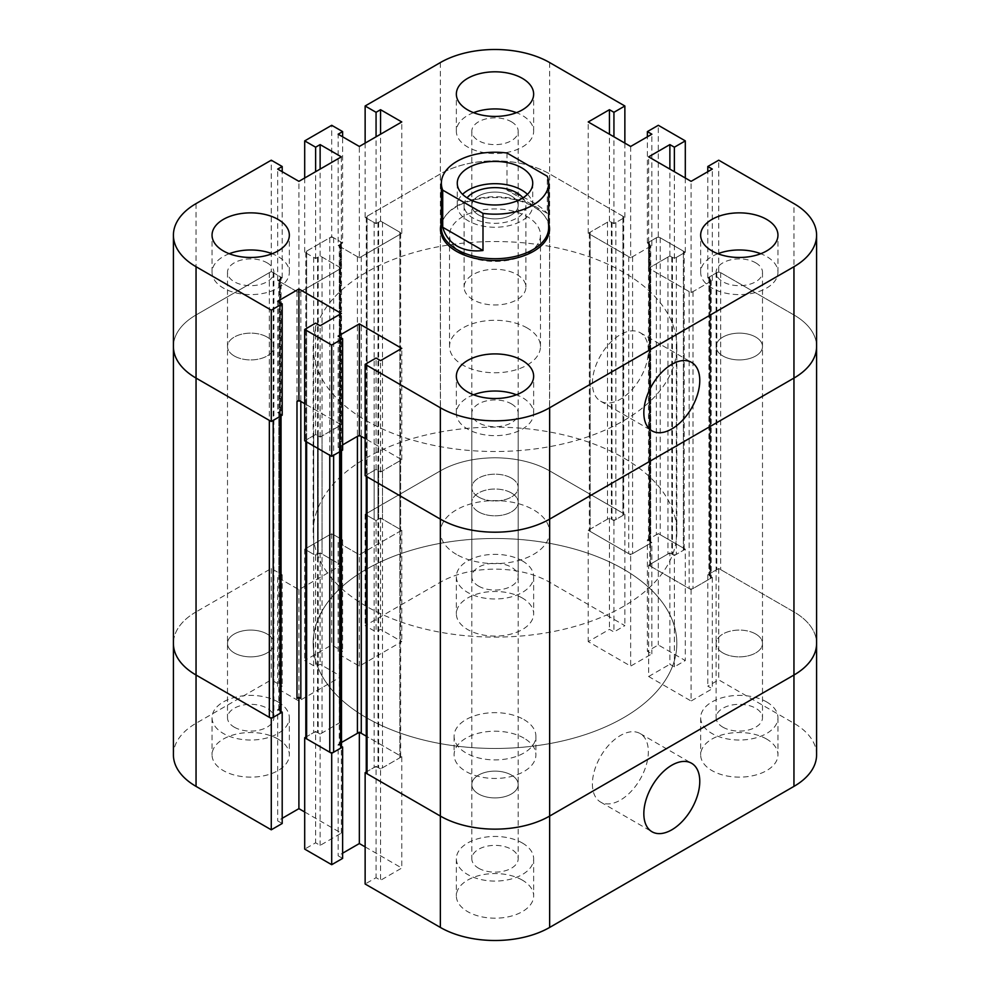 <?xml version="1.0" encoding="UTF-8"?>
<svg xmlns="http://www.w3.org/2000/svg" width="990" height="990" viewBox="0 0 990 990"><rect width="100%" height="100%" fill="white"/><g stroke="black" fill="none" stroke-linecap="round" stroke-linejoin="round"><path stroke-width="0.74" stroke-dasharray="4.95 3.71" d="M523.933 738.132A40.912 23.624 0 0 0 479.346 733.008A40.912 23.624 0 0 0 454.088 754.826A40.912 23.624 0 0 0 495 778.449A40.912 23.624 0 0 0 535.912 754.826A40.912 23.624 0 0 0 523.933 738.132M523.933 719.569A40.912 23.624 180 0 1 535.912 736.275A40.912 23.624 180 0 1 495 759.899A40.912 23.624 180 0 1 454.088 736.275A40.912 23.624 180 0 1 479.346 714.446A40.912 23.624 180 0 1 523.933 719.569M592.404 783.969A39.55 22.832 120 0 0 600.596 802.073A39.55 22.832 120 0 0 640.146 779.241A39.55 22.832 120 0 0 640.146 733.565A39.55 22.832 120 0 0 609.667 744.171A39.55 22.832 120 0 0 592.404 783.969M722.91 727.18A23.191 13.39 0 0 0 748.18 730.076A23.191 13.39 0 0 0 762.498 717.713A23.191 13.39 0 0 0 739.307 704.323A23.191 13.39 0 0 0 716.116 717.713A23.191 13.39 0 0 0 722.91 727.18M722.91 652.942A23.191 13.39 180 0 1 716.116 643.475A23.191 13.39 180 0 1 739.307 630.086A23.191 13.39 180 0 1 762.498 643.475A23.191 13.39 180 0 1 748.18 655.838A23.191 13.39 180 0 1 722.91 652.942M478.603 586.13A23.191 13.39 0 0 0 503.873 589.025A23.191 13.39 0 0 0 518.191 576.663A23.191 13.39 0 0 0 495 563.273A23.191 13.39 0 0 0 471.809 576.663A23.191 13.39 0 0 0 478.603 586.13M478.603 511.892A23.191 13.39 180 0 1 471.809 502.425A23.191 13.39 180 0 1 495 489.035A23.191 13.39 180 0 1 518.191 502.425A23.191 13.39 180 0 1 503.873 514.788A23.191 13.39 180 0 1 478.603 511.892M234.296 727.18A23.191 13.39 0 0 0 259.566 730.076A23.191 13.39 0 0 0 273.884 717.713A23.191 13.39 0 0 0 250.693 704.323A23.191 13.39 0 0 0 227.502 717.713A23.191 13.39 0 0 0 234.296 727.18M234.296 652.942A23.191 13.39 180 0 1 227.502 643.475A23.191 13.39 180 0 1 250.693 630.086A23.191 13.39 180 0 1 273.884 643.475A23.191 13.39 180 0 1 259.566 655.838A23.191 13.39 180 0 1 234.296 652.942A23.191 13.39 180 0 1 227.502 643.475A23.191 13.39 180 0 1 250.693 630.086A23.191 13.39 180 0 1 273.884 643.475A23.191 13.39 180 0 1 259.566 655.838A23.191 13.39 180 0 1 234.296 652.942M478.603 868.23A23.191 13.39 0 0 0 503.873 871.126A23.191 13.39 0 0 0 518.191 858.763A23.191 13.39 0 0 0 495 845.373A23.191 13.39 0 0 0 471.809 858.763A23.191 13.39 0 0 0 478.603 868.23M478.603 793.992A23.191 13.39 180 0 1 471.809 784.526A23.191 13.39 180 0 1 495 771.136A23.191 13.39 180 0 1 518.191 784.526A23.191 13.39 180 0 1 503.873 796.888A23.191 13.39 180 0 1 478.603 793.992A23.191 13.39 180 0 1 471.809 784.526A23.191 13.39 180 0 1 495 771.136A23.191 13.39 180 0 1 518.191 784.526A23.191 13.39 180 0 1 503.873 796.888A23.191 13.39 180 0 1 478.603 793.992M522.324 598.01A38.647 22.312 0 0 0 480.212 593.171A38.647 22.312 0 0 0 456.353 613.788A38.647 22.312 0 0 0 495 636.087A38.647 22.312 0 0 0 533.647 613.788A38.647 22.312 0 0 0 522.324 598.01M522.324 560.885A38.647 22.312 180 0 1 533.647 576.663A38.647 22.312 180 0 1 495 598.975A38.647 22.312 180 0 1 456.353 576.663A38.647 22.312 180 0 1 480.212 556.046A38.647 22.312 180 0 1 522.324 560.885M522.324 880.11A38.647 22.312 0 0 0 480.212 875.271A38.647 22.312 0 0 0 456.353 895.876A38.647 22.312 0 0 0 495 918.188A38.647 22.312 0 0 0 533.647 895.876A38.647 22.312 0 0 0 522.324 880.11M522.324 842.985A38.647 22.312 180 0 1 533.647 858.763A38.647 22.312 180 0 1 495 881.075A38.647 22.312 180 0 1 456.353 858.763A38.647 22.312 180 0 1 480.212 838.146A38.647 22.312 180 0 1 522.324 842.985M278.017 739.06A38.647 22.312 0 0 0 235.905 734.221A38.647 22.312 0 0 0 212.046 754.826A38.647 22.312 0 0 0 250.693 777.138A38.647 22.312 0 0 0 289.34 754.826A38.647 22.312 0 0 0 278.017 739.06M278.017 701.935A38.647 22.312 180 0 1 289.34 717.713A38.647 22.312 180 0 1 250.693 740.025A38.647 22.312 180 0 1 212.046 717.713A38.647 22.312 180 0 1 235.905 697.096A38.647 22.312 180 0 1 278.017 701.935M766.631 739.06A38.647 22.312 0 0 0 724.519 734.221A38.647 22.312 0 0 0 700.66 754.826A38.647 22.312 0 0 0 739.307 777.138A38.647 22.312 0 0 0 777.954 754.826A38.647 22.312 0 0 0 766.631 739.06M766.631 701.935A38.647 22.312 180 0 1 777.954 717.713A38.647 22.312 180 0 1 739.307 740.025A38.647 22.312 180 0 1 700.66 717.713A38.647 22.312 180 0 1 724.519 697.096A38.647 22.312 180 0 1 766.631 701.935M359.345 666.121L359.345 554.759L338.135 542.508L342.627 539.921L331.7 533.61L304.697 549.19L315.624 555.501L320.129 552.903L341.34 565.154L298.906 589.656L277.695 577.405L282.2 574.806L271.272 568.495L196.045 611.919L269.342 569.609A2.723 1.572 180 0 1 273.19 569.609L280.269 573.693A2.723 1.572 180 0 1 281.061 574.806A2.723 1.572 180 0 1 280.269 575.92L279.626 576.291A2.723 1.572 -0 0 0 278.821 577.405L278.821 280.455A2.723 1.572 180 0 0 279.626 281.568L296.988 291.592A2.723 1.572 180 0 0 300.836 291.592L339.409 269.317A2.723 1.572 180 0 0 340.214 268.203A2.723 1.572 180 0 0 339.409 267.09L322.059 257.066A2.723 1.572 180 0 0 318.198 257.066L317.555 257.437A2.723 1.572 -0 0 1 313.694 257.437L306.628 253.353A2.723 1.572 -0 0 1 305.823 252.24A2.723 1.572 -0 0 1 306.628 251.126L329.769 237.773A2.723 1.572 180 0 1 333.63 237.773L340.696 241.857A2.723 1.572 180 0 1 341.5 242.971A2.723 1.572 180 0 1 340.696 244.085L340.053 244.456A2.723 1.572 -0 0 0 339.261 245.557A2.723 1.572 -0 0 0 340.053 246.671L357.415 256.695A2.723 1.572 -0 0 0 361.276 256.695L399.849 234.432A2.723 1.572 -0 0 0 400.653 233.318A2.723 1.572 -0 0 0 399.849 232.204L382.486 222.181A2.723 1.572 -0 0 0 378.638 222.181L377.994 222.552A2.723 1.572 180 0 1 374.133 222.552L367.055 218.468A2.723 1.572 180 0 1 366.263 217.355A2.723 1.572 180 0 1 367.055 216.241L440.352 173.931A77.282 44.624 180 0 1 549.648 173.931L622.945 216.241A2.723 1.572 180 0 1 623.737 217.355A2.723 1.572 180 0 1 622.945 218.468L615.867 222.552A2.723 1.572 180 0 1 612.006 222.552L611.362 222.181A2.723 1.572 -0 0 0 607.514 222.181L590.151 232.204A2.723 1.572 -0 0 0 589.347 233.318A2.723 1.572 -0 0 0 590.151 234.432L628.724 256.695A2.723 1.572 -0 0 0 632.585 256.695L649.947 246.671A2.723 1.572 -0 0 0 650.739 245.557A2.723 1.572 -0 0 0 649.947 244.456L649.304 244.085A2.723 1.572 180 0 1 648.5 242.971A2.723 1.572 180 0 1 649.304 241.857L656.37 237.773A2.723 1.572 180 0 1 660.231 237.773L683.372 251.126A2.723 1.572 180 0 1 684.177 252.24A2.723 1.572 180 0 1 683.372 253.353L676.306 257.437A2.723 1.572 180 0 1 672.445 257.437L671.802 257.066A2.723 1.572 -0 0 0 667.941 257.066L650.591 267.09A2.723 1.572 -0 0 0 649.787 268.203A2.723 1.572 -0 0 0 650.591 269.317L689.164 291.592A2.723 1.572 -0 0 0 693.012 291.592L710.375 281.568A2.723 1.572 -0 0 0 711.179 280.455A2.723 1.572 -0 0 0 710.375 279.341L709.731 278.97A2.723 1.572 180 0 1 708.939 277.856A2.723 1.572 180 0 1 709.731 276.742L716.81 272.658A2.723 1.572 180 0 1 720.658 272.658L793.955 314.969L793.955 611.919A77.282 44.624 -0 0 1 816.589 643.475A77.282 44.624 0 0 0 793.955 611.919L718.728 568.495L707.801 574.806L712.305 577.405L691.094 589.656L691.094 701.007L648.66 676.516L648.66 565.154L669.871 552.903L669.871 664.265L674.376 666.864L685.303 660.553L658.301 644.96L647.373 651.271L651.865 653.87L630.655 666.121L588.221 641.619L609.444 629.368L613.936 631.966L624.863 625.655L549.648 582.231A77.282 44.624 0 0 0 440.352 582.231L365.137 625.655L376.064 631.966L380.556 629.368L401.779 641.619L359.345 666.121L338.135 653.87L342.627 651.271L331.7 644.96L304.697 660.553L315.624 666.864L320.129 664.265L341.34 676.516L298.906 701.007L277.695 688.755L282.2 686.157L271.272 679.858L196.045 723.282A77.282 44.624 0 0 0 173.411 754.826M669.871 552.903L674.376 555.501L674.376 666.864M674.376 555.501L685.303 549.19L685.303 660.553M685.303 549.19L658.301 533.61L658.301 644.96M658.301 533.61L647.373 539.921L647.373 651.271M647.373 539.921L651.865 542.508L651.865 653.87M651.865 542.508L630.655 554.759L630.655 666.121M648.66 676.516L669.871 664.265M304.697 811.998L341.34 833.147L320.129 845.398L315.624 842.799L304.697 849.111M341.34 833.147L341.34 721.797L320.129 734.048L320.129 845.398M320.129 734.048L315.624 731.449L315.624 842.799M315.624 731.449L305.823 737.105M342.627 858.392L338.135 855.793L342.627 853.194M341.5 746.386L338.135 744.443L338.135 855.793M359.345 732.192L359.345 732.835M338.135 744.443L340.053 743.329A2.723 1.572 -0 0 0 339.261 744.443A2.723 1.572 -0 0 0 340.053 745.544L340.696 745.916A2.723 1.572 180 0 1 341.5 747.029M304.697 549.19L304.697 660.553M331.7 533.61L331.7 644.96M315.624 555.501L315.624 666.864M320.129 552.903L320.129 664.265M341.34 565.154L341.34 676.516M338.135 542.508L338.135 653.87M342.627 539.921L342.627 651.271M630.655 554.759L588.221 530.269L588.221 641.619M691.094 589.656L648.66 565.154M365.137 846.883L401.779 868.044L380.556 880.296L376.064 877.697L365.137 884.008M366.263 772.646A2.723 1.572 180 0 1 367.055 771.532L374.133 767.448A2.723 1.572 180 0 1 377.994 767.448L378.638 767.819A2.723 1.572 -0 0 0 382.486 767.819L399.849 757.796A2.723 1.572 -0 0 0 400.653 756.682A2.723 1.572 -0 0 0 399.849 755.568L366.263 736.176L401.779 756.682L401.779 868.044M305.823 737.76A2.723 1.572 180 0 1 306.628 736.647L313.694 732.563A2.723 1.572 180 0 1 317.555 732.563L318.198 732.934A2.723 1.572 -0 0 0 322.059 732.934L339.409 722.91A2.723 1.572 -0 0 0 340.214 721.797A2.723 1.572 -0 0 0 339.409 720.683L341.34 721.797M298.906 697.294L298.906 697.95M298.906 589.656L298.906 701.007M588.221 530.269L609.444 518.018L613.936 520.616L624.863 514.305L549.648 470.881A77.282 44.624 0 0 0 440.352 470.881L365.137 514.305L376.064 520.616L380.556 518.018L401.779 530.269L359.345 554.759M401.779 530.269L401.779 641.619M282.2 823.494L277.695 820.908L282.2 818.309M281.061 711.488L277.695 709.545L277.695 820.908M277.695 709.545L279.626 708.432A2.723 1.572 -0 0 0 278.821 709.545A2.723 1.572 -0 0 0 279.626 710.659L280.269 711.03A2.723 1.572 180 0 1 281.061 712.144M401.779 756.682L380.556 768.933L380.556 880.296M380.556 768.933L376.064 766.334L376.064 877.697M376.064 766.334L366.263 771.99M816.589 754.826A77.282 44.624 0 0 0 793.955 723.282L718.728 679.858L707.801 686.157L712.305 688.755L691.094 701.007M718.728 568.495L718.728 679.858M707.801 574.806L707.801 686.157M712.305 577.405L712.305 688.755M609.444 518.018L609.444 629.368M613.936 520.616L613.936 631.966M624.863 514.305L624.863 625.655M365.137 514.305L365.137 625.655M376.064 520.616L376.064 631.966M380.556 518.018L380.556 629.368M277.695 577.405L277.695 688.755M282.2 574.806L282.2 686.157M271.272 568.495L271.272 679.858M278.821 280.455A2.723 1.572 180 0 1 279.626 279.341L280.269 278.97A2.723 1.572 -0 0 0 281.061 277.856A2.723 1.572 -0 0 0 280.269 276.742L273.19 272.658A2.723 1.572 -0 0 0 269.342 272.658L196.045 314.969L196.045 611.919A77.282 44.624 0 0 0 173.411 643.475A77.282 44.624 180 0 1 196.045 611.919L196.045 723.282M304.697 440.81L315.624 434.499L320.129 437.097L341.34 424.846L304.697 403.685L339.409 423.732A2.723 1.572 180 0 1 340.214 424.846A2.723 1.572 180 0 1 339.409 425.96L322.059 435.984A2.723 1.572 180 0 1 318.198 435.984L317.555 435.612A2.723 1.572 -0 0 0 313.694 435.612L306.628 439.696A2.723 1.572 -0 0 0 305.823 440.81L305.823 441.453M329.769 455.276A2.723 1.572 -0 0 0 333.63 455.276M341.5 450.735L341.5 450.079A2.723 1.572 -0 0 0 340.696 448.977L340.053 448.606A2.723 1.572 180 0 1 339.261 447.492A2.723 1.572 180 0 1 340.053 446.379L342.627 444.894L338.135 447.492L342.627 450.079M278.821 577.405A2.723 1.572 -0 0 0 279.626 578.519L296.988 588.543A2.723 1.572 -0 0 0 300.836 588.543L339.409 566.268A2.723 1.572 -0 0 0 340.214 565.154A2.723 1.572 -0 0 0 339.409 564.04L322.059 554.016A2.723 1.572 -0 0 0 318.198 554.016L317.555 554.388A2.723 1.572 180 0 1 313.694 554.388L306.628 550.304A2.723 1.572 180 0 1 305.823 549.19A2.723 1.572 180 0 1 306.628 548.076L329.769 534.724A2.723 1.572 -0 0 1 333.63 534.724L340.696 538.808A2.723 1.572 -0 0 1 341.5 539.921L341.5 242.971M365.137 475.695L376.064 469.384L380.556 471.983L401.779 459.731L365.137 438.582L399.849 458.618A2.723 1.572 180 0 1 400.653 459.731A2.723 1.572 180 0 1 399.849 460.845L382.486 470.869A2.723 1.572 180 0 1 378.638 470.869L377.994 470.498A2.723 1.572 -0 0 0 374.133 470.498L367.055 474.581A2.723 1.572 -0 0 0 366.263 475.695L366.263 476.351M234.296 355.992A23.191 13.39 -0 0 0 259.566 358.887A23.191 13.39 -0 0 0 273.884 346.525A23.191 13.39 -0 0 0 250.693 333.135A23.191 13.39 -0 0 0 227.502 346.525A23.191 13.39 -0 0 0 234.296 355.992M478.603 497.042A23.191 13.39 -0 0 0 503.873 499.938A23.191 13.39 -0 0 0 518.191 487.575A23.191 13.39 -0 0 0 495 474.185A23.191 13.39 -0 0 0 471.809 487.575A23.191 13.39 -0 0 0 478.603 497.042M281.061 415.85L281.061 415.194A2.723 1.572 -0 0 0 280.269 414.08L279.626 413.709A2.723 1.572 180 0 1 278.821 412.595A2.723 1.572 180 0 1 279.626 411.481L282.2 409.996L277.695 412.595L277.695 301.245M269.342 420.391A2.723 1.572 -0 0 0 273.19 420.391M196.045 203.618L196.045 314.969A77.282 44.624 -0 0 0 173.411 346.525A77.282 44.624 180 0 1 196.045 314.969L271.272 271.545L271.272 160.194M793.955 723.282L793.955 611.919L720.658 569.609A2.723 1.572 -0 0 0 716.81 569.609L709.731 573.693A2.723 1.572 -0 0 0 708.939 574.806A2.723 1.572 -0 0 0 709.731 575.92L710.375 576.291A2.723 1.572 180 0 1 711.179 577.405A2.723 1.572 180 0 1 710.375 578.519L693.012 588.543A2.723 1.572 180 0 1 689.164 588.543L650.591 566.268A2.723 1.572 180 0 1 649.787 565.154A2.723 1.572 180 0 1 650.591 564.04L667.941 554.016A2.723 1.572 180 0 1 671.802 554.016L672.445 554.388A2.723 1.572 -0 0 0 676.306 554.388L683.372 550.304A2.723 1.572 -0 0 0 684.177 549.19A2.723 1.572 -0 0 0 683.372 548.076L660.231 534.724A2.723 1.572 -0 0 0 656.37 534.724L649.304 538.808A2.723 1.572 -0 0 0 648.5 539.921A2.723 1.572 -0 0 0 649.304 541.023L649.947 541.394A2.723 1.572 180 0 1 650.739 542.508A2.723 1.572 180 0 1 649.947 543.621L632.585 553.645A2.723 1.572 180 0 1 628.724 553.645L590.151 531.382A2.723 1.572 180 0 1 589.347 530.269A2.723 1.572 180 0 1 590.151 529.155L607.514 519.131A2.723 1.572 180 0 1 611.362 519.131L612.006 519.503A2.723 1.572 -0 0 0 615.867 519.503L622.945 515.419A2.723 1.572 -0 0 0 623.737 514.305A2.723 1.572 -0 0 0 622.945 513.191L549.648 470.881A77.282 44.624 -0 0 0 440.352 470.881L367.055 513.191A2.723 1.572 -0 0 0 366.263 514.305A2.723 1.572 -0 0 0 367.055 515.419L374.133 519.503A2.723 1.572 -0 0 0 377.994 519.503L378.638 519.131A2.723 1.572 180 0 1 382.486 519.131L399.849 529.155A2.723 1.572 180 0 1 400.653 530.269A2.723 1.572 180 0 1 399.849 531.382L361.276 553.645A2.723 1.572 180 0 1 357.415 553.645L340.053 543.621A2.723 1.572 180 0 1 339.261 542.508A2.723 1.572 180 0 1 340.053 541.394L340.696 541.023A2.723 1.572 -0 0 0 341.5 539.921M511.397 196.008A23.191 13.39 180 0 1 518.191 205.475A23.191 13.39 180 0 1 495 218.864A23.191 13.39 180 0 1 471.809 205.475A23.191 13.39 180 0 1 486.127 193.112A23.191 13.39 180 0 1 511.397 196.008A23.191 13.39 -0 0 0 486.127 193.112A23.191 13.39 -0 0 0 471.809 205.475A23.191 13.39 -0 0 0 495 218.864A23.191 13.39 -0 0 0 518.191 205.475A23.191 13.39 -0 0 0 511.397 196.008M511.397 492.958A23.191 13.39 -0 0 0 486.127 490.062A23.191 13.39 -0 0 0 471.809 502.425A23.191 13.39 -0 0 0 495 515.815A23.191 13.39 -0 0 0 518.191 502.425A23.191 13.39 -0 0 0 511.397 492.958M755.704 337.058A23.191 13.39 180 0 1 762.498 346.525A23.191 13.39 180 0 1 739.307 359.914A23.191 13.39 180 0 1 716.116 346.525A23.191 13.39 180 0 1 730.434 334.162A23.191 13.39 180 0 1 755.704 337.058A23.191 13.39 -0 0 0 730.434 334.162A23.191 13.39 -0 0 0 716.116 346.525A23.191 13.39 -0 0 0 739.307 359.914A23.191 13.39 -0 0 0 762.498 346.525A23.191 13.39 -0 0 0 755.704 337.058M755.704 634.008A23.191 13.39 -0 0 0 730.434 631.113A23.191 13.39 -0 0 0 716.116 643.475A23.191 13.39 -0 0 0 739.307 656.865A23.191 13.39 -0 0 0 762.498 643.475A23.191 13.39 -0 0 0 755.704 634.008M630.655 146.458L630.655 257.808L651.865 245.557L647.373 242.971L658.301 236.66L685.303 252.24L674.376 258.551L669.871 255.952L648.66 268.203L691.094 292.706L712.305 280.455L707.801 277.856L718.728 271.545L793.955 314.969A77.282 44.624 180 0 1 816.589 346.525A77.282 44.624 180 0 0 793.955 314.969L793.955 203.618M366.411 272.287A181.838 104.99 -0 0 0 313.162 346.525A181.838 104.99 -0 0 0 495 451.514A181.838 104.99 -0 0 0 676.838 346.525A181.838 104.99 -0 0 0 564.585 249.529A181.838 104.99 -0 0 0 366.411 272.287M366.411 569.238A181.838 104.99 -0 0 0 313.162 643.475A181.838 104.99 -0 0 0 495 748.465A181.838 104.99 -0 0 0 676.838 643.475A181.838 104.99 -0 0 0 564.585 546.48A181.838 104.99 -0 0 0 366.411 569.238M507.004 153.017L507.004 190.142L547.284 213.382L547.284 176.269M507.004 190.142C528.091 198.569 541.505 206.316 547.284 213.382M441.354 227.75A53.646 30.975 180 0 1 446.032 215.102A53.646 30.975 180 0 1 495 196.775A53.646 30.975 180 0 1 543.968 215.102A53.646 30.975 180 0 1 548.646 227.75M441.354 223.307A54.549 31.494 180 0 1 445.203 216.167A54.549 31.494 180 0 1 495 197.53A54.549 31.494 180 0 1 544.797 216.167A54.549 31.494 180 0 1 548.646 223.307M456.427 554.388A54.549 31.494 180 0 1 440.451 532.113A54.549 31.494 180 0 1 495 500.618A54.549 31.494 180 0 1 549.549 532.113A54.549 31.494 180 0 1 515.877 561.219A54.549 31.494 180 0 1 456.427 554.388M366.411 606.35A181.838 104.99 180 0 1 313.162 532.113A181.838 104.99 180 0 1 495 427.136A181.838 104.99 180 0 1 676.838 532.113A181.838 104.99 180 0 1 564.585 629.108A181.838 104.99 180 0 1 366.411 606.35M366.411 717.713A181.838 104.99 180 0 1 313.162 643.475A181.838 104.99 180 0 1 495 538.486A181.838 104.99 180 0 1 676.838 643.475A181.838 104.99 180 0 1 564.585 740.471A181.838 104.99 180 0 1 366.411 717.713M473.146 299.76A30.913 17.845 180 0 1 464.087 287.137A30.913 17.845 180 0 1 495 269.292A30.913 17.845 180 0 1 525.913 287.137A30.913 17.845 180 0 1 506.831 303.621A30.913 17.845 180 0 1 473.146 299.76M522.943 197.839A30.913 17.845 180 0 1 525.913 205.475A30.913 17.845 180 0 1 506.831 221.958A30.913 17.845 180 0 1 473.146 218.097A30.913 17.845 180 0 1 464.087 205.475A30.913 17.845 180 0 1 467.057 197.839M527.435 194.337A37.731 21.78 180 0 1 532.731 205.475A37.731 21.78 180 0 1 509.442 225.596A37.731 21.78 180 0 1 468.32 220.881A37.731 21.78 180 0 1 457.269 205.475A37.731 21.78 180 0 1 462.565 194.337M527.15 327.962A45.466 26.247 -0 0 0 477.601 322.282A45.466 26.247 -0 0 0 449.534 346.525A45.466 26.247 -0 0 0 462.85 365.087A45.466 26.247 -0 0 0 512.399 370.767A45.466 26.247 -0 0 0 540.466 346.525A45.466 26.247 -0 0 0 527.15 327.962M462.85 253.725A45.466 26.247 180 0 1 449.534 235.174A45.466 26.247 180 0 1 495 208.927A45.466 26.247 180 0 1 540.466 235.174A45.466 26.247 180 0 1 512.399 259.417A45.466 26.247 180 0 1 462.85 253.725M648.339 350.794A39.55 22.832 120 0 0 640.146 332.689A39.55 22.832 120 0 0 600.596 355.521A39.55 22.832 120 0 0 600.596 401.197A39.55 22.832 120 0 0 631.076 390.592A39.55 22.832 120 0 0 648.339 350.794M511.397 403.871A23.191 13.39 180 0 1 518.191 413.337A23.191 13.39 180 0 1 495 426.727A23.191 13.39 180 0 1 471.809 413.337A23.191 13.39 180 0 1 486.127 400.975A23.191 13.39 180 0 1 511.397 403.871M511.397 478.108A23.191 13.39 -0 0 0 486.127 475.212A23.191 13.39 -0 0 0 471.809 487.575A23.191 13.39 -0 0 0 495 500.965A23.191 13.39 -0 0 0 518.191 487.575A23.191 13.39 -0 0 0 511.397 478.108M267.09 262.82A23.191 13.39 180 0 1 273.884 272.287A23.191 13.39 180 0 1 250.693 285.677A23.191 13.39 180 0 1 227.502 272.287A23.191 13.39 180 0 1 241.82 259.925A23.191 13.39 180 0 1 267.09 262.82M267.09 337.058A23.191 13.39 -0 0 0 241.82 334.162A23.191 13.39 -0 0 0 227.502 346.525A23.191 13.39 -0 0 0 250.693 359.914A23.191 13.39 -0 0 0 273.884 346.525A23.191 13.39 -0 0 0 267.09 337.058M511.397 121.77A23.191 13.39 180 0 1 518.191 131.237A23.191 13.39 180 0 1 495 144.627A23.191 13.39 180 0 1 471.809 131.237A23.191 13.39 180 0 1 486.127 118.874A23.191 13.39 180 0 1 511.397 121.77M755.704 262.82A23.191 13.39 180 0 1 762.498 272.287A23.191 13.39 180 0 1 739.307 285.677A23.191 13.39 180 0 1 716.116 272.287A23.191 13.39 180 0 1 730.434 259.925A23.191 13.39 180 0 1 755.704 262.82M229.247 253.725A38.647 22.312 -0 0 0 212.046 272.287A38.647 22.312 -0 0 0 223.369 288.065A38.647 22.312 -0 0 0 265.481 292.904A38.647 22.312 -0 0 0 289.34 272.287A38.647 22.312 -0 0 0 272.139 253.725M717.861 253.725A38.647 22.312 -0 0 0 700.66 272.287A38.647 22.312 -0 0 0 711.983 288.065A38.647 22.312 -0 0 0 754.095 292.904A38.647 22.312 -0 0 0 777.954 272.287A38.647 22.312 -0 0 0 760.753 253.725M473.554 112.674A38.647 22.312 -0 0 0 456.353 131.237A38.647 22.312 -0 0 0 467.676 147.015A38.647 22.312 -0 0 0 509.788 151.854A38.647 22.312 -0 0 0 533.647 131.237A38.647 22.312 -0 0 0 516.446 112.674M473.554 394.775A38.647 22.312 -0 0 0 456.353 413.337A38.647 22.312 -0 0 0 467.676 429.115A38.647 22.312 -0 0 0 509.788 433.954A38.647 22.312 -0 0 0 533.647 413.337A38.647 22.312 -0 0 0 516.446 394.775M338.135 447.492L338.135 336.13M315.624 434.499L315.624 323.136M320.129 437.097L320.129 325.735M341.34 424.846L341.34 313.483M651.865 245.557L651.865 134.207M647.373 242.971L647.373 136.806M658.301 236.66L658.301 125.297M685.303 252.24L685.303 178.002M674.376 258.551L674.376 171.691M669.871 255.952L669.871 169.092M648.66 268.203L648.66 156.853M341.34 156.853L341.34 268.203L320.129 255.952L315.624 258.551L304.697 252.24L331.7 236.66L331.7 125.297M304.697 252.24L304.697 178.002M331.7 236.66L342.627 242.971L342.627 136.806M342.627 242.971L338.135 245.557L338.135 134.207M338.135 245.557L359.345 257.808L359.345 146.458M320.129 255.952L320.129 169.092M315.624 258.551L315.624 171.691M401.779 459.731L401.779 348.381M691.094 292.706L691.094 181.343M359.345 257.808L401.779 233.318L380.556 221.067L376.064 223.666L365.137 217.355L440.352 173.931A77.282 44.624 180 0 1 549.648 173.931L624.863 217.355L613.936 223.666L609.444 221.067L588.221 233.318L630.655 257.808M588.221 233.318L588.221 121.956M401.779 233.318L401.779 121.956M271.272 271.545L282.2 277.856L277.695 280.455L298.906 292.706L341.34 268.203M298.906 292.706L298.906 181.343M624.863 217.355L624.863 143.117M613.936 223.666L613.936 136.806M609.444 221.067L609.444 134.207M712.305 280.455L712.305 169.092M707.801 277.856L707.801 171.691M718.728 271.545L718.728 160.194M376.064 469.384L376.064 358.034M380.556 471.983L380.556 360.632M277.695 412.595L282.2 415.194M282.2 277.856L282.2 171.691M277.695 280.455L277.695 169.092M380.556 221.067L380.556 134.207M376.064 223.666L376.064 136.806M365.137 217.355L365.137 143.117M549.648 62.568L549.648 582.231M440.352 62.568L440.352 582.231M339.409 425.96L339.409 722.91M322.059 435.984L322.059 732.934M318.198 435.984L318.198 732.934M317.555 435.612L317.555 732.563M313.694 435.612L313.694 732.563M306.628 439.696L306.628 736.647M340.696 448.977L340.696 745.916M340.053 448.606L340.053 745.544M340.053 446.379L340.053 743.329M339.409 423.732L339.409 720.683M306.628 251.126L306.628 548.076M306.628 253.353L306.628 550.304M313.694 257.437L313.694 554.388M317.555 257.437L317.555 554.388M318.198 257.066L318.198 554.016M322.059 257.066L322.059 554.016M339.409 267.09L339.409 564.04M339.409 269.317L339.409 566.268M399.849 458.618L399.849 755.568M367.055 474.581L367.055 771.532M374.133 470.498L374.133 767.448M377.994 470.498L377.994 767.448M378.638 470.869L378.638 767.819M382.486 470.869L382.486 767.819M399.849 460.845L399.849 757.796M279.626 411.481L279.626 708.432M279.626 413.709L279.626 710.659M280.269 414.08L280.269 711.03M269.342 272.658L269.342 569.609M273.19 272.658L273.19 569.609M280.269 276.742L280.269 573.693M280.269 278.97L280.269 575.92M279.626 279.341L279.626 576.291M279.626 281.568L279.626 578.519M296.988 291.592L296.988 588.543M300.836 291.592L300.836 588.543M649.947 246.671L649.947 543.621M632.585 256.695L632.585 553.645M649.947 244.456L649.947 541.394M649.304 244.085L649.304 541.023M649.304 241.857L649.304 538.808M656.37 237.773L656.37 534.724M660.231 237.773L660.231 534.724M683.372 251.126L683.372 548.076M683.372 253.353L683.372 550.304M676.306 257.437L676.306 554.388M672.445 257.437L672.445 554.388M671.802 257.066L671.802 554.016M667.941 257.066L667.941 554.016M650.591 267.09L650.591 564.04M650.591 269.317L650.591 566.268M628.724 256.695L628.724 553.645M333.63 237.773L333.63 534.724M329.769 237.773L329.769 534.724M340.696 241.857L340.696 538.808M340.696 244.085L340.696 541.023M340.053 244.456L340.053 541.394M340.053 246.671L340.053 543.621M357.415 256.695L357.415 553.645M361.276 256.695L361.276 553.645M689.164 291.592L689.164 588.543M590.151 234.432L590.151 531.382M720.658 272.658L720.658 569.609M716.81 272.658L716.81 569.609M709.731 276.742L709.731 573.693M709.731 278.97L709.731 575.92M710.375 279.341L710.375 576.291M710.375 281.568L710.375 578.519M693.012 291.592L693.012 588.543M590.151 232.204L590.151 529.155M607.514 222.181L607.514 519.131M611.362 222.181L611.362 519.131M612.006 222.552L612.006 519.503M615.867 222.552L615.867 519.503M622.945 218.468L622.945 515.419M622.945 216.241L622.945 513.191M367.055 216.241L367.055 513.191M367.055 218.468L367.055 515.419M374.133 222.552L374.133 519.503M377.994 222.552L377.994 519.503M378.638 222.181L378.638 519.131M382.486 222.181L382.486 519.131M399.849 232.204L399.849 529.155M399.849 234.432L399.849 531.382M454.088 736.275L454.088 754.826M535.912 736.275L535.912 754.826M600.596 802.073L652.026 831.773M640.146 733.565L691.577 763.265M716.116 272.287L716.116 717.713M762.498 272.287L762.498 717.713M471.809 131.237L471.809 576.663M518.191 131.237L518.191 576.663M227.502 272.287L227.502 717.713M273.884 272.287L273.884 717.713M471.809 413.337L471.809 858.763M518.191 413.337L518.191 858.763M456.353 576.663L456.353 613.788M533.647 576.663L533.647 613.788M456.353 858.763L456.353 895.876M533.647 858.763L533.647 895.876M212.046 717.713L212.046 754.826M289.34 717.713L289.34 754.826M700.66 717.713L700.66 754.826M777.954 717.713L777.954 754.826M339.261 447.492L339.261 744.443M340.214 424.846L340.214 721.797M305.823 252.24L305.823 549.19M340.214 268.203L340.214 565.154M400.653 756.682L400.653 459.731M278.821 709.545L278.821 412.595M281.061 574.806L281.061 277.856M650.739 542.508L650.739 245.557M648.5 539.921L648.5 242.971M684.177 549.19L684.177 252.24M649.787 565.154L649.787 268.203M339.261 542.508L339.261 245.557M708.939 277.856L708.939 574.806M711.179 280.455L711.179 577.405M589.347 233.318L589.347 530.269M623.737 217.355L623.737 514.305M366.263 217.355L366.263 514.305M400.653 233.318L400.653 530.269M313.162 346.525L313.162 532.113M676.838 346.525L676.838 532.113M446.032 215.102L445.203 216.167M543.968 215.102L544.797 216.167M440.451 229.037L440.451 532.113M549.549 229.037L549.549 532.113M464.087 205.475L464.087 287.137M525.913 205.475L525.913 287.137M457.269 183.2L457.269 205.475M532.731 183.2L532.731 205.475M540.466 346.525L540.466 235.174M449.534 346.525L449.534 235.174M600.596 401.197L652.026 430.885M640.146 332.689L691.577 362.377M289.34 272.287L289.34 235.174M212.046 272.287L212.046 235.174M777.954 272.287L777.954 235.174M700.66 272.287L700.66 235.174M533.647 131.237L533.647 94.124M456.353 131.237L456.353 94.124M533.647 413.337L533.647 376.212M456.353 413.337L456.353 376.212"/><path stroke-width="1.49" d="M643.834 813.669A39.55 22.832 -60 0 1 661.097 773.858A39.55 22.832 -60 0 1 691.577 763.265A39.55 22.832 -60 0 1 691.577 808.929A39.55 22.832 -60 0 1 652.026 831.773A39.55 22.832 -60 0 1 643.834 813.669M305.823 737.105L304.697 737.76L304.697 849.111L331.7 864.703L342.627 858.392L342.627 747.029L341.5 746.386M304.697 737.76L331.7 753.341L331.7 864.703M331.7 753.341L342.627 747.029M342.627 853.194L359.345 843.542L365.137 846.883M359.345 732.835L359.345 843.542M341.5 742.488L359.345 732.192L366.263 736.176L361.276 733.305A2.723 1.572 -0 0 0 357.415 733.305L341.5 742.488M298.906 697.294L300.836 698.408A2.723 1.572 -0 0 0 296.988 698.408L298.906 697.294M298.906 697.95L298.906 808.657L304.697 811.998M304.697 178.002L304.697 140.889L331.7 125.297L342.627 131.608L338.135 134.207L359.345 146.458L401.779 121.956L380.556 109.704L376.064 112.303L365.137 105.992L440.352 62.568A77.282 44.624 180 0 1 549.648 62.568L624.863 105.992L613.936 112.303L609.444 109.704L588.221 121.956L630.655 146.458L651.865 134.207L647.373 131.608L658.301 125.297L685.303 140.889L674.376 147.201L669.871 144.602L648.66 156.853L691.094 181.343L712.305 169.092L707.801 166.506L718.728 160.194L793.955 203.618A77.282 44.624 180 0 1 816.589 235.174A77.282 44.624 180 0 1 793.955 266.718L549.648 407.769A77.282 44.624 180 0 1 440.352 407.769L365.137 364.345L376.064 358.034L380.556 360.632L401.779 348.381L359.345 323.879L338.135 336.13L342.627 338.729L331.7 345.04L304.697 329.447L315.624 323.136L320.129 325.735L341.34 313.483L298.906 288.993L277.695 301.245L282.2 303.843L271.272 310.142L196.045 266.718A77.282 44.624 180 0 1 173.411 235.174L173.411 346.525A77.282 44.624 -0 0 0 196.045 378.081A77.282 44.624 180 0 1 173.411 346.525L173.411 643.475A77.282 44.624 0 0 0 196.045 675.032A77.282 44.624 180 0 1 173.411 643.475L173.411 754.826A77.282 44.624 0 0 0 196.045 786.382L271.272 829.806L282.2 823.494L282.2 712.144L281.061 711.488M281.061 415.85L281.061 712.144A2.723 1.572 180 0 1 280.269 713.258L273.19 717.342A2.723 1.572 180 0 1 269.342 717.342L196.045 675.032L271.272 718.455L271.272 829.806M271.272 718.455L282.2 712.144M282.2 818.309L298.906 808.657M366.263 771.99L365.137 772.646L365.137 884.008L440.352 927.432A77.282 44.624 0 0 0 549.648 927.432L793.955 786.382A77.282 44.624 0 0 0 816.589 754.826L816.589 643.475A77.282 44.624 0 0 1 793.955 675.032A77.282 44.624 -0 0 0 816.589 643.475L816.589 346.525A77.282 44.624 180 0 1 793.955 378.081L549.648 519.119L793.955 378.081L793.955 786.382M365.137 772.646L440.352 816.069A77.282 44.624 0 0 0 549.648 816.069L793.955 675.032L549.648 816.069A77.282 44.624 180 0 1 440.352 816.069L367.055 773.759A2.723 1.572 180 0 1 366.263 772.646L366.263 476.351M305.823 440.81A2.723 1.572 -0 0 0 306.628 441.924L329.769 455.276L329.769 752.227L306.628 738.874A2.723 1.572 180 0 1 305.823 737.76L305.823 441.453M341.5 450.735L341.5 747.029A2.723 1.572 180 0 1 340.696 748.143L333.63 752.227A2.723 1.572 180 0 1 329.769 752.227M333.63 752.227L333.63 455.276L340.696 451.193A2.723 1.572 -0 0 0 341.5 450.079M342.627 444.894L357.415 436.355A2.723 1.572 180 0 1 361.276 436.355L365.137 438.582L359.345 435.241L342.627 444.894M298.906 400.344L296.988 401.457A2.723 1.572 180 0 1 300.836 401.457L304.697 403.685L298.906 400.344L298.906 288.993M366.263 475.695A2.723 1.572 -0 0 0 367.055 476.809L440.352 519.119A77.282 44.624 -0 0 0 549.648 519.119A77.282 44.624 180 0 1 440.352 519.119L365.137 475.695L365.137 364.345M273.19 717.342L273.19 420.391L280.269 416.307A2.723 1.572 -0 0 0 281.061 415.194M282.2 303.843L282.2 415.194L271.272 421.505L196.045 378.081L269.342 420.391L269.342 717.342M548.646 183.2A53.646 30.975 180 0 0 547.284 176.269L507.004 153.017A53.646 30.975 180 0 0 441.354 183.2L441.354 227.75A53.646 30.975 180 0 0 457.071 249.641A53.646 30.975 180 0 0 515.53 256.361A53.646 30.975 180 0 0 548.646 227.75L548.646 183.2A53.646 30.975 180 0 1 482.996 213.382L482.996 250.507C473.01 251.683 464.372 250.21 457.071 246.077C449.868 241.832 445.079 235.558 442.716 227.254L482.996 250.507M442.716 227.254L442.716 190.129L482.996 213.382M442.716 190.129A53.646 30.975 180 0 1 441.354 183.2M548.646 223.307A54.549 31.494 180 0 1 549.549 229.037A54.549 31.494 180 0 1 515.877 258.13A54.549 31.494 180 0 1 456.427 251.299A54.549 31.494 180 0 1 440.451 229.037A54.549 31.494 180 0 1 441.354 223.307M467.057 197.839A30.913 17.845 180 0 1 495 187.63A30.913 17.845 180 0 1 522.943 197.839M462.565 194.337A37.731 21.78 180 0 1 527.435 194.337M468.32 198.606A37.731 21.78 180 0 1 457.269 183.2A37.731 21.78 180 0 1 495 161.419A37.731 21.78 180 0 1 532.731 183.2A37.731 21.78 180 0 1 509.442 203.334A37.731 21.78 180 0 1 468.32 198.606M699.769 380.482A39.55 22.832 -60 0 1 682.506 420.292A39.55 22.832 -60 0 1 652.026 430.885A39.55 22.832 -60 0 1 652.026 385.221A39.55 22.832 -60 0 1 691.577 362.377A39.55 22.832 -60 0 1 699.769 380.482M223.369 250.94A38.647 22.312 180 0 1 212.046 235.174A38.647 22.312 180 0 1 250.693 212.862A38.647 22.312 180 0 1 289.34 235.174A38.647 22.312 180 0 1 265.481 255.779A38.647 22.312 180 0 1 223.369 250.94M272.139 253.725A38.647 22.312 -0 0 0 229.247 253.725M711.983 250.94A38.647 22.312 180 0 1 700.66 235.174A38.647 22.312 180 0 1 739.307 212.862A38.647 22.312 180 0 1 777.954 235.174A38.647 22.312 180 0 1 754.095 255.779A38.647 22.312 180 0 1 711.983 250.94M760.753 253.725A38.647 22.312 -0 0 0 717.861 253.725M467.676 109.89A38.647 22.312 180 0 1 456.353 94.124A38.647 22.312 180 0 1 495 71.812A38.647 22.312 180 0 1 533.647 94.124A38.647 22.312 180 0 1 509.788 114.729A38.647 22.312 180 0 1 467.676 109.89M516.446 112.674A38.647 22.312 -0 0 0 473.554 112.674M467.676 391.99A38.647 22.312 180 0 1 456.353 376.212A38.647 22.312 180 0 1 495 353.913A38.647 22.312 180 0 1 533.647 376.212A38.647 22.312 180 0 1 509.788 396.829A38.647 22.312 180 0 1 467.676 391.99M516.446 394.775A38.647 22.312 -0 0 0 473.554 394.775M331.7 345.04L331.7 456.39L342.627 450.079L342.627 338.729M331.7 456.39L304.697 440.81L304.697 329.447M359.345 323.879L359.345 435.241M647.373 136.806L647.373 131.608M685.303 178.002L685.303 140.889M674.376 171.691L674.376 147.201M669.871 169.092L669.871 144.602M342.627 136.806L342.627 131.608M173.411 235.174A77.282 44.624 180 0 1 196.045 203.618L271.272 160.194L282.2 166.506L277.695 169.092L298.906 181.343L341.34 156.853L320.129 144.602L315.624 147.201L304.697 140.889M320.129 169.092L320.129 144.602M315.624 171.691L315.624 147.201M624.863 143.117L624.863 105.992M613.936 136.806L613.936 112.303M609.444 134.207L609.444 109.704M707.801 171.691L707.801 166.506M816.589 235.174L816.589 346.525A77.282 44.624 180 0 1 793.955 378.081L793.955 266.718M271.272 421.505L271.272 310.142M282.2 171.691L282.2 166.506M380.556 134.207L380.556 109.704M376.064 136.806L376.064 112.303M365.137 143.117L365.137 105.992M196.045 266.718L196.045 786.382M440.352 407.769L440.352 927.432M549.648 407.769L549.648 927.432M306.628 441.924L306.628 738.874M340.696 451.193L340.696 748.143M357.415 436.355L357.415 733.305M361.276 436.355L361.276 733.305M300.836 401.457L300.836 698.408M367.055 476.809L367.055 773.759M296.988 401.457L296.988 698.408M280.269 416.307L280.269 713.258"/></g></svg>
